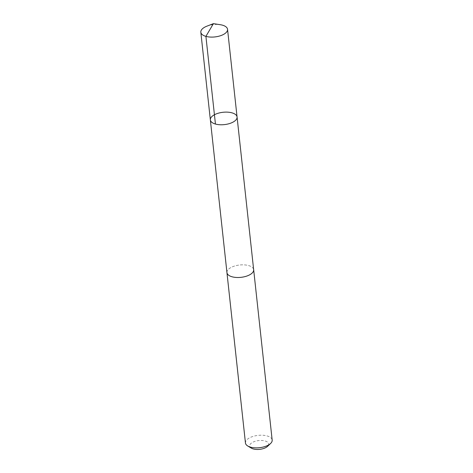 <?xml version="1.0" encoding="UTF-8"?>
<svg xmlns="http://www.w3.org/2000/svg" width="473" height="473" viewBox="0 0 473 473"><rect width="100%" height="100%" fill="white"/><g stroke="black" fill="none" stroke-linecap="round" stroke-linejoin="round"><path stroke-width="0.35" stroke-dasharray="2.37 1.77" d="M237.068 116.997A13.433 6.202 -6.2 0 0 223.043 112.278A13.433 6.202 -6.2 0 0 210.355 119.894M206.938 26.151A13.439 6.202 173.8 0 1 220.276 24.702M226.951 272.619A13.433 6.202 173.8 0 1 227.223 271.005A13.433 6.202 173.8 0 1 241.354 264.868A13.433 6.202 173.8 0 1 253.658 269.722M226.934 272.436A13.439 6.202 173.8 0 1 227.217 271.005A13.439 6.202 173.8 0 1 241.153 264.88A13.439 6.202 173.8 0 1 253.634 269.539M245.452 442.994A13.439 6.202 173.8 0 1 245.724 441.374A13.439 6.202 173.8 0 1 259.86 435.237A13.439 6.202 173.8 0 1 272.17 440.091M251.317 448.126A9.561 4.411 173.8 0 1 249.874 444.845A9.561 4.411 173.8 0 1 262.468 440.523A9.561 4.411 173.8 0 1 267.547 446.364"/><path stroke-width="0.71" d="M237.068 116.997L253.658 269.722A13.433 6.202 173.8 0 1 253.386 271.336A13.433 6.202 173.8 0 1 239.255 277.474A13.433 6.202 173.8 0 1 226.951 272.619L210.355 119.894A13.433 6.202 -6.2 0 0 222.665 124.748A13.433 6.202 -6.2 0 0 236.802 118.611A13.433 6.202 -6.2 0 0 237.068 116.997A13.433 6.202 -6.2 0 0 223.043 112.278A13.433 6.202 -6.2 0 0 210.355 119.894A13.433 6.202 -6.2 0 0 222.665 124.748A13.433 6.202 -6.2 0 0 236.802 118.611A13.433 6.202 -6.2 0 0 237.068 116.997L227.548 29.32A13.439 6.202 173.8 0 1 227.276 30.94A13.439 6.202 173.8 0 1 213.14 37.071A13.439 6.202 173.8 0 1 200.83 32.223A13.439 6.202 173.8 0 1 201.096 30.603A13.439 6.202 173.8 0 1 206.938 26.151L213.412 23.65L220.276 24.702A13.439 6.202 173.8 0 1 227.548 29.32M253.634 269.539A13.439 6.202 173.8 0 1 253.664 269.722A13.439 6.202 173.8 0 1 240.976 277.338A13.439 6.202 173.8 0 1 226.945 272.619A13.439 6.202 173.8 0 1 226.934 272.436M253.664 269.722L272.17 440.091A13.439 6.202 173.8 0 1 270.568 443.514A13.439 6.202 173.8 0 1 247.757 445.992A13.439 6.202 173.8 0 1 245.452 442.994L226.945 272.619M270.568 443.514L267.547 446.364A9.561 4.411 173.8 0 1 251.317 448.126L247.757 445.992M215.44 124.044L205.909 36.374L213.412 23.65M210.355 119.894L200.83 32.223"/></g></svg>

